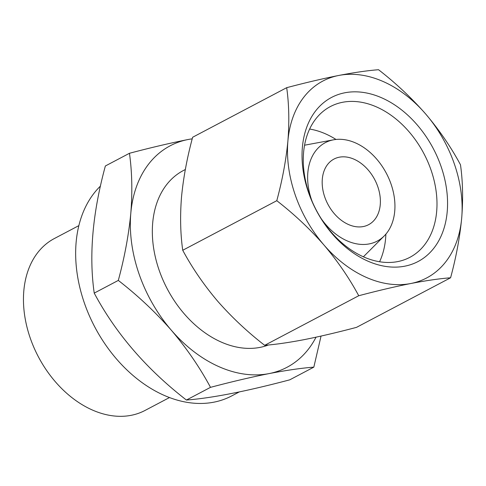<?xml version="1.0" encoding="UTF-8"?>
<svg xmlns="http://www.w3.org/2000/svg" width="486" height="486" viewBox="0 0 486 486"><rect width="100%" height="100%" fill="white"/><g stroke="black" fill="none" stroke-linecap="round" stroke-linejoin="round"><path stroke-width="0.73" d="M425.675 113.997C411.575 97.935 395.859 83.179 378.539 69.723C367.544 70.567 354.288 72.481 338.778 75.452A111.294 79.382 62.2 0 0 287.906 140.94A111.294 79.382 62.2 0 0 323.925 244.968A111.294 79.382 62.2 0 0 410.828 283.508A111.294 79.382 62.2 0 0 461.7 218.026A111.294 79.382 62.2 0 0 425.675 113.997A111.294 79.382 62.2 0 0 338.778 75.452C322.898 78.617 305.536 82.693 286.691 87.68C289.012 104.059 289.413 121.81 287.906 140.94C286.047 160.234 282.342 180.154 276.789 200.694C294.109 214.138 309.819 228.894 323.925 244.968C337.679 261.213 349.282 278.138 358.735 295.737C377.592 290.75 394.954 286.673 410.828 283.508C426.337 280.537 439.593 278.63 450.589 277.779C456.141 257.252 459.841 237.332 461.7 218.026C463.207 198.914 462.8 181.163 460.485 164.772C451.044 147.173 439.441 130.254 425.675 113.997M450.589 277.779L356.524 327.357C337.673 332.345 320.31 336.421 304.436 339.586C288.921 342.563 275.671 344.471 264.676 345.321C247.362 331.877 231.646 317.115 217.54 301.047C203.792 284.796 192.189 267.871 182.73 250.272C180.409 233.894 180.002 216.142 181.515 197.018C183.374 177.718 187.08 157.798 192.632 137.265L286.691 87.68M210.499 387.348C199.88 367.556 186.824 348.517 171.339 330.231A125.212 89.303 62.2 0 0 269.098 373.588C251.238 377.154 231.707 381.735 210.499 387.348L186.417 400.045C211.75 398.107 246.189 391.37 289.741 379.839L313.828 367.143C301.46 368.096 286.552 370.247 269.098 373.588A125.212 89.303 62.2 0 0 316.034 337.187M171.339 330.231C155.471 312.164 137.799 295.561 118.311 280.416C124.556 257.325 128.723 234.92 130.813 213.196A125.212 89.303 62.2 0 0 171.339 330.231M130.813 213.196C132.508 191.697 132.052 171.722 129.452 153.284C150.66 147.671 170.191 143.084 188.046 139.525A125.212 89.303 62.2 0 0 130.813 213.196M321.046 336.081L313.828 367.143M192.219 138.844A125.212 89.303 62.2 0 0 188.046 139.525M78.86 225.625L54.383 238.523A97.176 69.31 62.2 0 0 38.382 356.809A97.176 69.31 62.2 0 0 145.01 410.457L169.486 397.554M339.277 157.203A37.1 26.463 62.2 0 0 333.985 159.062A37.1 26.463 62.2 0 0 327.874 204.217A37.1 26.463 62.2 0 0 368.582 224.696A37.1 26.463 62.2 0 0 376.383 183.07A37.1 26.463 62.2 0 0 339.277 157.203M321.301 218.785A55.647 39.694 62.2 0 0 384.213 235.941A55.647 39.694 62.2 0 0 386.394 173.368A55.647 39.694 62.2 0 0 333.542 139.81A55.647 39.694 62.2 0 0 333.275 139.865A55.647 39.694 62.2 0 0 312.146 201.404M379.584 261.747A85.214 60.78 62.2 0 0 385.884 234.118M335.99 139.458A85.214 60.78 62.2 0 0 309.637 129.045M342.551 102.291A85.214 60.78 62.2 0 0 330.395 106.556A85.214 60.78 62.2 0 0 316.362 210.286A85.214 60.78 62.2 0 0 409.868 257.331A85.214 60.78 62.2 0 0 427.789 161.704A85.214 60.78 62.2 0 0 342.551 102.291M344.781 92.79A92.747 66.151 62.2 0 0 332.406 234.052A92.747 66.151 62.2 0 0 447.217 211.598A92.747 66.151 62.2 0 0 344.781 92.79M185.336 169.499L183.265 170.592A97.176 69.31 62.2 0 0 165.374 285.167A97.176 69.31 62.2 0 0 268.472 344.975M129.452 153.284L105.365 165.981C92.553 213.044 88.841 255.423 94.223 293.113C115.765 333.463 146.493 369.105 186.417 400.045M100.45 186.077A124.744 88.974 62.2 0 0 101.234 338.22A124.744 88.974 62.2 0 0 231.694 395.926L239.227 391.959M94.223 293.113L118.311 280.416M276.789 200.694L182.73 250.272M358.735 295.737L264.676 345.321M333.542 139.81L304.564 145.205M384.213 235.941L363.388 256.796"/></g></svg>
